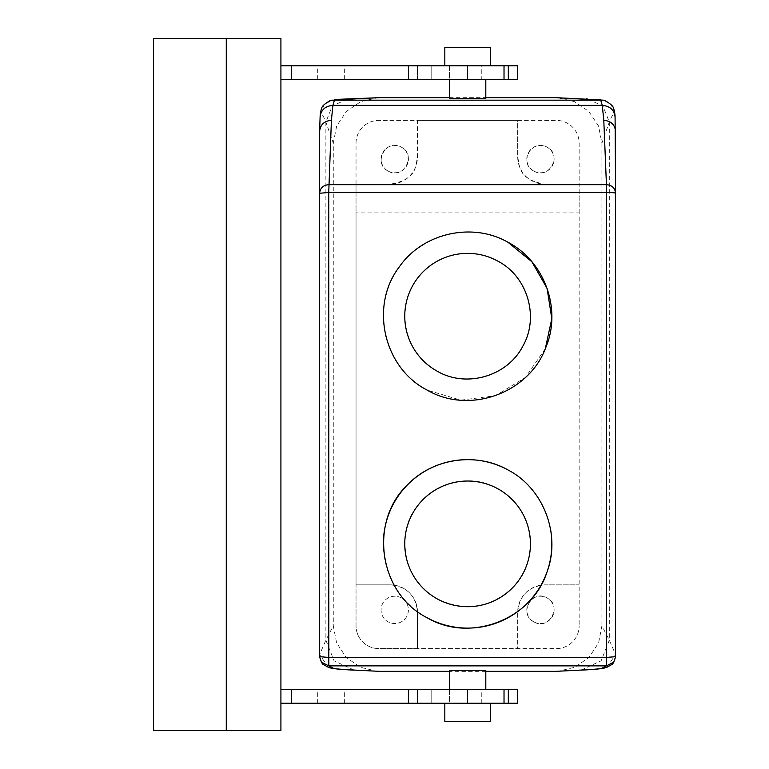<?xml version="1.0" encoding="UTF-8"?>
<svg xmlns="http://www.w3.org/2000/svg" width="769" height="769" viewBox="0 0 769 769"><rect width="100%" height="100%" fill="white"/><g stroke="black" fill="none" stroke-linecap="round" stroke-linejoin="round"><path stroke-width="0.58" stroke-dasharray="3.85 2.88" d="M507.982 469.946A84.234 84.234 0 0 1 550.46 528.707M427.208 617.786A84.234 84.234 0 0 1 383.51 538.8M437.474 599.013C413.549 584.305 402.85 562.985 405.388 535.022C409.569 493.054 461.688 466.966 497.726 488.719C533.763 507.271 541.463 559.553 512.865 587.449C490.334 608.221 465.207 612.076 437.474 599.013M517.681 612.162C519.286 595.581 528.399 586.478 545 584.844L579.153 584.844L545 584.844A27.319 27.319 0 0 0 517.681 612.162L517.681 648.594L417.509 648.594L417.509 612.162C415.904 595.581 406.801 586.478 390.191 584.844L356.037 584.844L356.037 212.926L579.153 212.926L579.153 625.822L579.153 143.178A22.762 22.762 0 0 0 556.391 120.406L378.809 120.406A22.762 22.762 0 0 0 356.037 143.178L356.037 625.822A22.762 22.762 0 0 0 378.809 648.594L556.391 648.594A22.762 22.762 0 0 0 579.153 625.822A22.762 22.762 0 0 1 556.391 648.594L517.681 648.594L517.681 612.162M497.726 261.056C471.974 246.33 436.494 253.491 418.471 277.023C394.064 305.658 403.831 354.355 437.474 371.34C469.907 390.46 516.153 372.417 527.092 336.418C537.175 308.504 524.045 274.793 497.726 261.056M545.327 348.674L525.4 377.473L495.496 395.679L460.766 400.159L427.208 390.123A84.234 84.234 0 0 1 419.134 247.301M424.555 243.792A84.234 84.234 0 0 1 507.982 242.273M417.509 648.594L378.809 648.594A22.762 22.762 0 0 1 356.037 625.822L356.037 584.844L390.191 584.844A27.319 27.319 0 0 1 417.509 612.162L417.509 648.594M579.153 212.926L579.153 184.156L545 184.156L579.153 184.156L579.153 143.178A22.762 22.762 0 0 0 556.391 120.406L517.681 120.406L517.681 156.838A27.319 27.319 0 0 0 545 184.156C517.662 179.456 519.854 166.037 517.681 156.838L517.681 120.406L417.509 120.406L417.509 156.838A27.319 27.319 0 0 1 390.191 184.156L356.037 184.156L356.037 143.178A22.762 22.762 0 0 1 378.809 120.406L417.509 120.406L417.509 156.838C415.347 166.037 417.538 179.456 390.191 184.156L356.037 184.156L356.037 212.926M485.806 671.356L449.384 671.356M449.384 670.52L483.586 670.405M615.575 656.861L615.575 654.563L609.327 640.164L601.916 625.87L598.59 642.865L589.092 657.332L574.904 667.232L558.054 671.289M319.616 656.861L319.616 654.563L325.873 640.164L333.275 625.87L336.611 642.865L346.098 657.332L360.296 667.232L377.137 671.289M533.897 621.871C518.027 614.171 531.937 588.708 546.999 597.898C562.87 605.607 548.96 631.07 533.897 621.871A13.659 13.659 0 0 1 528.466 603.338A13.659 13.659 0 0 1 546.999 597.898A13.659 13.659 0 0 1 552.44 616.44A13.659 13.659 0 0 1 533.897 621.871M319.616 131.384L320.087 117.426L320.875 113.581C321.913 113.572 323.586 116.398 325.873 122.05L333.275 143.092L333.275 625.87M333.275 143.092L336.687 125.943L346.396 111.409L360.863 101.575L377.944 97.682M449.384 97.644L485.806 97.644M615.575 131.384L615.104 117.426L614.325 113.581C613.278 113.572 611.615 116.398 609.327 122.05L601.916 143.092L598.503 125.943L588.804 111.409L574.337 101.575L557.246 97.682M601.916 143.092L601.916 625.87M401.293 597.898A13.659 13.659 0 0 0 382.76 603.338A13.659 13.659 0 0 0 388.191 621.871A13.659 13.659 0 0 0 406.734 616.44A13.659 13.659 0 0 0 401.293 597.898A13.659 13.659 0 0 1 406.734 616.44A13.659 13.659 0 0 1 388.191 621.871A13.659 13.659 0 0 1 382.76 603.338A13.659 13.659 0 0 1 401.293 597.898M388.191 171.103C372.331 163.393 386.23 137.93 401.293 147.129C417.163 154.829 403.254 180.292 388.191 171.103A13.659 13.659 0 0 1 382.76 152.56A13.659 13.659 0 0 1 401.293 147.129A13.659 13.659 0 0 1 406.734 165.662A13.659 13.659 0 0 1 388.191 171.103M533.897 171.103C518.027 163.393 531.937 137.93 546.999 147.129C562.87 154.829 548.96 180.292 533.897 171.103A13.659 13.659 0 0 1 528.466 152.56A13.659 13.659 0 0 1 546.999 147.129A13.659 13.659 0 0 1 552.44 165.662A13.659 13.659 0 0 1 533.897 171.103M485.806 689.572L449.384 689.572L485.806 689.572M449.384 98.48L483.586 98.595M467.6 703.231L504.022 703.231L449.384 703.231L449.384 689.572L504.022 689.572L449.384 689.572L449.384 703.231L467.6 703.231L467.6 689.572M517.681 689.572L280.916 689.572L280.916 703.231L291.432 703.231L291.432 689.572M517.681 703.231L417.509 703.231C435.129 703.231 435.129 703.231 417.509 703.231C435.129 703.231 435.129 703.231 417.509 703.231L417.509 689.572L431.169 689.572L317.337 689.572L431.169 689.572L417.509 689.572L417.509 703.231C435.129 703.231 435.129 703.231 417.509 703.231C435.129 703.231 435.129 703.231 417.509 703.231L291.432 703.231M483.586 79.428L449.384 79.428L483.586 79.428M280.916 730.55L280.916 38.45L153.425 38.45L153.425 730.55L280.916 730.55M280.916 703.231L280.916 689.572M280.916 79.428L280.916 65.769L280.916 79.428L291.432 79.428L291.432 65.769L431.169 65.769L317.337 65.769L417.509 65.769L408.406 65.769L408.406 79.428L291.432 79.428M408.406 703.231L317.337 703.231L417.509 703.231L408.406 703.231L408.406 689.572M481.192 79.428L449.384 79.428L449.384 65.769L481.192 65.769L481.192 79.428L504.022 79.428L467.6 79.428L467.6 65.769L449.384 65.769L449.384 79.428L467.6 79.428M481.259 79.428L317.337 79.428L417.509 79.428L344.656 79.428L408.406 79.428L408.406 65.769L481.259 65.769L481.259 79.428L517.681 79.428M417.509 79.428L431.169 79.428L417.509 79.428L417.509 65.769L431.169 65.769L417.509 65.769L417.509 79.428M487.575 703.231L490.362 703.231M444.828 703.231L447.616 703.231M481.192 65.769L467.6 65.769M517.681 65.769L481.259 65.769M280.916 65.769L291.432 65.769M487.575 65.769L490.362 65.769M444.828 65.769L447.616 65.769M444.828 721.447L490.362 721.447M444.828 47.553L490.362 47.553M606.914 667.271L615.575 654.563M328.286 667.271L319.616 654.563M354.192 670.116L334.063 660.811L325.873 640.164L325.873 122.05L332.275 105.997L347.973 98.865M581.008 670.116L601.127 660.811L609.327 640.164L609.327 122.05L602.915 105.997L587.218 98.865M615.104 117.426L615.075 116.571M320.087 117.426L320.115 116.571M614.325 113.581L611.451 105.19L604.04 100.335M320.875 113.581L323.97 104.911L331.862 100.172M481.192 703.231L481.192 689.572M481.259 703.231L481.259 689.572M417.509 703.231L417.509 689.572L417.509 703.231M408.406 79.428L408.406 65.769M431.169 703.231L431.169 689.572L431.169 703.231M344.656 703.231L344.656 689.572M317.337 703.231L317.337 689.572M317.337 79.428L317.337 65.769M431.169 79.428L431.169 65.769L431.169 79.428M344.656 79.428L344.656 65.769"/><path stroke-width="1.15" d="M550.46 528.707A84.234 84.234 0 0 1 427.208 617.786C470.445 643.413 532.158 619.189 546.99 572.011C561.12 535.061 543.837 488.459 507.982 469.946A84.234 84.234 0 0 0 383.51 538.8M437.474 599.013A62.837 62.837 0 0 1 412.453 513.74A62.837 62.837 0 0 1 497.726 488.719A62.837 62.837 0 0 1 522.737 573.991A62.837 62.837 0 0 1 437.474 599.013M427.208 617.786C378.838 593.658 368.428 521.363 407.772 484.566C432.976 458.266 476.126 451.855 507.982 469.946M606.376 657.533L328.824 657.533L328.824 665.877L606.376 665.877L606.472 657.428L615.575 656.668L613.797 662.109L615.575 656.668L615.575 193.269A9.103 0.788 0 0 1 615.575 193.269L615.575 193.259C615.037 188.04 611.989 185.175 606.443 184.675L603.79 120.31L602.3 105.391L600.656 99.912L555.266 97.644L485.806 97.644M606.472 657.428L606.472 192.471L328.748 192.442L331.41 120.31L332.9 105.391L334.534 99.912L379.934 97.644L449.384 97.644M328.824 657.533L328.748 192.442M507.982 242.273C472.176 221.712 422.479 233.065 399.159 267.093C369.495 305.86 383.606 367.995 427.208 390.123C469.33 414.837 529.226 393.219 545.875 347.328C561.947 309.244 544.654 261.325 507.982 242.273L531.802 261.662L547.076 288.308L551.796 318.654L545.327 348.674M579.432 670.155L555.535 671.356L579.432 670.155C592.591 669.52 600.089 668.867 601.925 668.213L613.797 662.109M606.472 192.471A9.103 0.788 0 0 1 615.575 193.259L615.575 654.563M328.719 192.471L319.616 193.259C320.164 188.04 323.201 185.175 328.748 184.675L606.443 184.675L606.443 192.442M328.719 657.428L319.616 656.668L319.616 131.384L319.616 654.563M449.384 671.356L379.655 671.356L355.759 670.155C342.609 669.52 335.111 668.867 333.265 668.213L321.404 662.109L319.616 656.668L321.404 662.109M419.134 247.301A84.234 84.234 0 0 1 424.555 243.792M497.726 261.056C527.601 276.398 539.598 317.27 522.737 346.329C507.405 376.204 466.523 388.201 437.474 371.34A62.837 62.837 0 0 1 412.453 286.078A62.837 62.837 0 0 1 497.726 261.056M555.535 671.356L485.806 671.356M485.806 689.572L485.806 670.52L451.614 670.635M604.04 100.335L605.116 100.652C610.749 103.959 613.499 106.439 613.335 108.102C614.277 109.919 614.864 112.735 615.075 116.561L615.575 193.259L615.575 131.384C614.873 124.665 610.951 120.964 603.79 120.31M355.759 670.155L379.655 671.356M331.41 120.31C324.249 120.964 320.317 124.665 319.616 131.384L320.115 116.561C320.337 112.735 320.913 109.919 321.855 108.102C321.702 106.439 324.441 103.959 330.084 100.652L340.523 99.239L379.934 97.644M331.862 100.172L603.329 100.172L555.266 97.644M485.806 79.428L485.806 98.48L451.614 98.365M280.916 689.572L517.681 689.572L517.681 703.231L508.319 703.231L508.319 689.572M291.432 689.572L291.432 703.231L508.319 703.231M226.269 730.55L280.916 730.55L280.916 38.45L153.425 38.45L153.425 730.55L226.269 730.55L226.269 38.45M291.432 703.231L280.916 703.231M467.6 79.428L517.681 79.428L517.681 65.769L408.406 65.769L408.406 79.428L467.6 79.428L467.6 65.769M280.916 79.428L408.406 79.428M291.432 79.428L291.432 65.769L280.916 65.769M291.432 65.769L408.406 65.769M490.362 703.231L490.362 721.447L444.828 721.447L444.828 703.231M490.362 65.769L490.362 47.553L444.828 47.553L444.828 65.769M601.925 668.213L606.895 667.281L611.384 664.752C612.797 664.541 614.191 661.849 615.575 656.678M320.087 117.426C320.808 110.073 325.076 106.064 332.9 105.391L602.3 105.391C610.115 106.064 614.393 110.073 615.104 117.426M333.265 668.213L328.296 667.281L323.807 664.752C322.394 664.541 321 661.849 319.616 656.678M347.992 98.865L349.011 98.836M587.208 98.865L586.189 98.836M408.406 703.231L408.406 689.572M467.6 703.231L467.6 689.572M508.319 79.428L508.319 65.769M328.296 667.281C331.256 668.588 339.888 669.539 354.201 670.116M606.895 667.281C603.934 668.588 595.302 669.539 580.989 670.116M449.384 670.52L449.384 689.572M449.384 79.428L449.384 98.48M504.022 703.231L504.022 689.572M504.022 79.428L504.022 65.769"/></g></svg>

